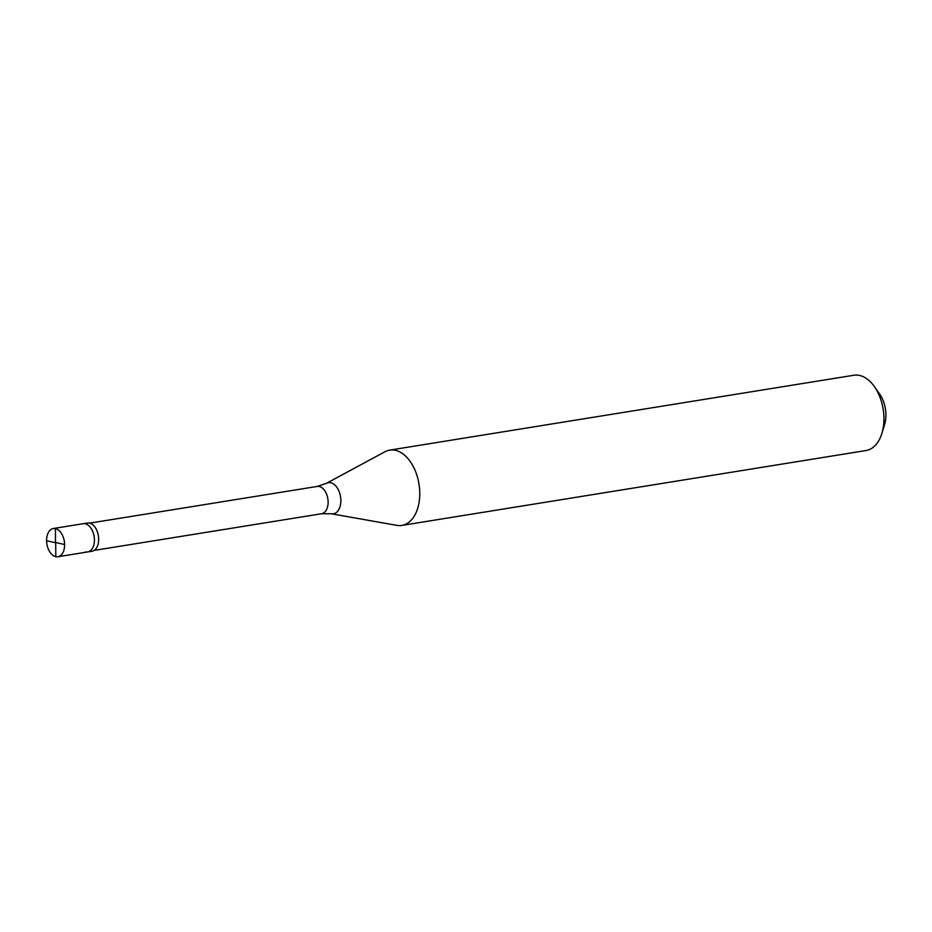 <?xml version="1.0" encoding="UTF-8"?>
<svg xmlns="http://www.w3.org/2000/svg" width="932" height="932" viewBox="0 0 932 932"><rect width="100%" height="100%" fill="white"/><g stroke="black" fill="none" stroke-linecap="round" stroke-linejoin="round"><path stroke-width="1.4" d="M55.512 542.61L55.407 528.572A14.295 8.819 80.8 0 1 64.518 542.878A14.295 8.819 80.8 0 1 57.877 556.754A14.295 8.819 80.8 0 1 55.803 556.695A14.295 8.819 -99.2 0 1 46.682 542.377A14.295 8.819 -99.2 0 1 53.322 528.514L87.398 523.015A14.295 8.819 -99.2 0 1 89.472 523.073A14.295 8.819 80.8 0 1 98.582 537.391A14.295 8.819 80.8 0 1 91.953 551.255L87.69 551.942A14.295 8.819 80.8 0 1 85.604 551.884M85.22 523.761A14.295 8.819 80.8 0 1 94.33 538.079A14.295 8.819 80.8 0 1 87.69 551.942A14.295 8.819 80.8 0 0 94.33 538.079A14.295 8.819 80.8 0 0 85.22 523.761A14.295 8.819 -99.2 0 0 83.134 523.702A14.295 8.819 -99.2 0 1 85.22 523.761M55.407 528.572A14.295 8.819 -99.2 0 0 53.322 528.514M89.705 523.132L317.218 486.434A13.829 8.528 -99.2 0 1 319.222 486.492A13.829 8.528 80.8 0 1 328.041 500.321A13.829 8.528 80.8 0 1 321.622 513.73L331.349 513.777A15.774 9.728 80.8 0 0 340.844 500.158A15.774 9.728 80.8 0 0 330.697 482.718A15.774 9.728 -99.2 0 0 326.445 483.324L384.939 451.752A38.13 23.533 -99.2 0 1 389.681 450.121A38.13 23.533 -99.2 0 1 395.226 450.273A38.13 23.533 80.8 0 1 419.528 488.438A38.13 23.533 80.8 0 1 401.82 525.415A38.13 23.533 80.8 0 1 396.811 525.357L331.349 513.777A15.774 9.728 80.8 0 1 331.14 513.73M389.681 450.121L853.863 375.247A38.13 23.533 -99.2 0 1 859.409 375.41A38.13 23.533 80.8 0 1 874.379 386.594A38.13 23.533 80.8 0 1 881.917 433.322A38.13 23.533 80.8 0 1 866.003 450.54L401.82 525.415M874.379 386.594L879.692 394.131A24.791 15.296 80.8 0 1 884.584 424.503L881.917 433.322M55.605 542.494L64.599 544.533M55.687 542.657L55.803 556.695M55.605 542.774L46.6 540.723M57.877 556.754L87.69 551.942M94.097 550.428L321.622 513.73M317.218 486.434L326.445 483.324"/></g></svg>
